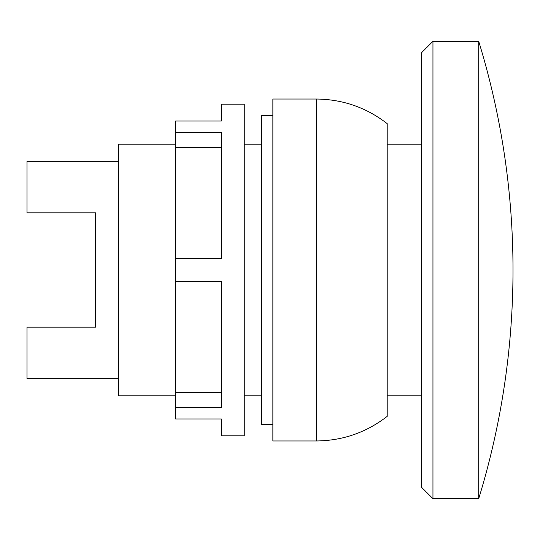 <?xml version="1.0" encoding="UTF-8"?>
<svg xmlns="http://www.w3.org/2000/svg" width="540" height="540" viewBox="0 0 540 540"><rect width="100%" height="100%" fill="white"/><g stroke="black" fill="none" stroke-linecap="round" stroke-linejoin="round"><path stroke-width="0.81" d="M316.312 99.043C342.711 99.286 366.35 107.501 387.214 123.674L387.214 416.327C366.35 432.5 342.711 440.714 316.312 440.957L272.862 440.957L272.862 99.043L316.312 99.043L316.312 440.957M272.862 115.621L261.421 115.621L261.421 424.379L272.862 424.379M175.662 144.214L118.483 144.214L118.483 395.786L175.662 395.786M244.269 395.786L261.421 395.786M261.421 144.214L244.269 144.214M118.483 161.366L27 161.366L27 212.821L95.614 212.821L95.614 327.179L27 327.179L27 378.635L118.483 378.635M478.697 41.297L478.697 498.704A779.504 779.504 0 0 0 478.697 41.297L432.952 41.297L421.517 52.731L421.517 487.269L432.952 498.704L478.697 498.704M387.214 395.786L421.517 395.786M421.517 144.214L387.214 144.214M432.952 41.297L432.952 498.704M221.4 121.028L221.4 104.186L244.269 104.186L244.269 435.814L221.4 435.814L221.4 418.973L175.662 418.973L175.662 407.538L221.4 407.538L221.4 281.435L175.662 281.435L175.662 258.566L221.4 258.566L221.4 132.462L175.662 132.462L175.662 121.028L221.4 121.028M221.4 147.359L175.662 147.359L175.662 258.566M175.662 132.462L175.662 147.359M175.662 281.435L175.662 407.538M175.662 392.641L221.4 392.641"/></g></svg>
